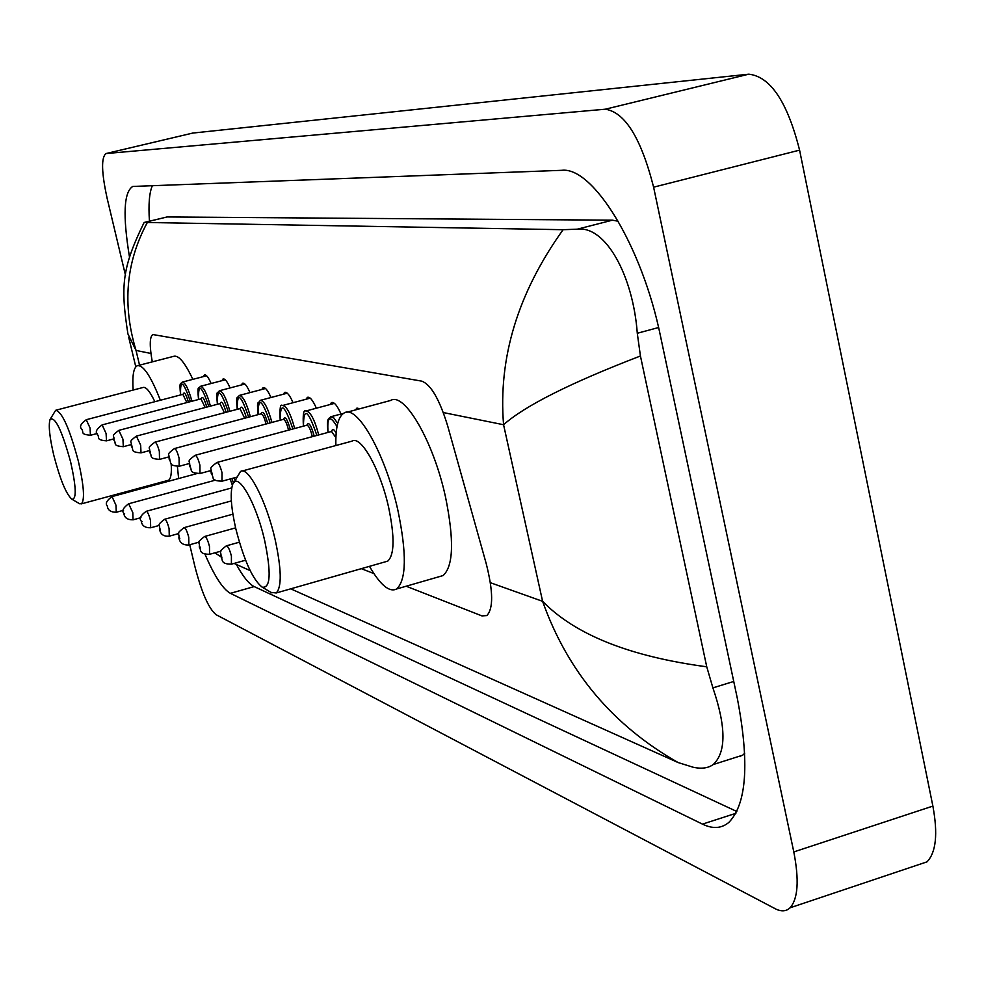 <?xml version="1.0" encoding="UTF-8"?>
<svg xmlns="http://www.w3.org/2000/svg" width="985" height="985" viewBox="0 0 985 985"><rect width="100%" height="100%" fill="white"/><g stroke="black" fill="none" stroke-linecap="round" stroke-linejoin="round"><path stroke-width="1.48" d="M355.425 409.945L356.939 408.085L359.87 408.75M329.975 404.552L331.502 402.545C334.149 401.794 337.313 405.611 340.995 414.02M306.003 399.257L307.455 397.312C309.906 396.623 312.873 400.255 316.357 408.209M283.298 394.246L284.677 392.362C286.955 391.735 289.75 395.182 293.05 402.705M261.764 389.494L263.069 387.659C265.199 387.093 267.834 390.38 270.961 397.521M241.313 384.975L242.556 383.202C244.551 382.685 247.026 385.812 249.993 392.596M221.859 380.69L223.053 378.966C224.912 378.486 227.264 381.478 230.084 387.93M203.341 376.615L204.486 374.94C206.234 374.497 208.451 377.353 211.135 383.51M406.165 586.223L481.948 615.896L486.824 615.576C493.436 608.668 493.226 591.332 486.208 563.592L447.732 426.123C439.618 399.59 430.974 384.593 421.777 381.146L152.823 334.531C149.609 336.821 149.437 345.932 152.293 361.864M361.335 568.665L373.894 573.578M125.526 275.468L107.143 198.33C101.492 172.486 101.098 157.563 105.974 153.561L192.74 133.073L748.834 74.171C770.504 76.67 787.421 101.997 799.586 150.139L932.881 806.087C938.028 833.975 936.058 852.567 926.983 861.863L917.207 865.15M105.974 153.561L605.332 109.2C625.069 112.302 641.149 138.294 653.609 187.175L793.799 851.926C799.278 880.147 798.035 898.776 790.068 907.801C786.116 911.507 781.167 911.814 775.22 908.724L216.035 614.665C208.685 608.545 201.654 592.539 194.944 566.67L189.723 544.754M204.954 554.149C214.422 576.077 222.905 589.141 230.392 593.339L702.465 824.125C712.734 829.111 721.537 828.533 728.863 822.389C746.79 803.883 749.597 762.476 737.285 698.168L660.516 336.242C642.183 246.139 592.97 166.33 561.696 170.319L132.766 186.448C123.778 191.989 122.669 215.493 129.478 256.962M236.375 564.454C242.987 576.594 248.922 583.97 254.167 586.58L736.817 811.492M152.404 185.574C149.314 192.567 148.329 204.437 149.437 221.169M618.248 221.256L612.411 220.184L167.093 216.959L144.303 222.425M733.357 758.142L742.678 755.187L744.722 753.254M147.06 222.992C125.908 262.404 122.226 304.894 136.041 350.451L127.939 333.989C120.478 286.512 121.869 268.277 143.748 223.213L144.216 222.438L563.1 229.702L577.296 229.185C605.923 225.516 633.17 276.329 637.283 333.262L640.435 355.991L706.75 666.808L712.906 687.887C726.204 726.844 726.29 752.392 713.177 764.557C708.153 768.189 701.443 769.076 693.058 767.216L678.123 762.55C612.781 725.428 567.606 671.684 542.6 601.318C575.055 634.685 629.772 656.515 706.75 666.808M234.098 563.432L250.153 570.635M290.723 588.821L678.123 762.55M640.435 355.991C570.463 382.894 524.845 405.808 503.569 424.732C498.114 357.727 517.962 292.717 563.1 229.702M70.698 462.236C76.251 487.132 76.67 499.469 71.93 499.235C66.192 494.236 60.159 479.633 53.83 455.427C49.582 437.352 48.327 425.372 50.05 419.512C55.025 415.99 61.907 430.223 70.698 462.236M50.543 418.637L55.677 410.277C62.104 411.755 69.652 428.697 78.332 461.103C83.947 485.753 84.969 499.998 81.373 503.864L79.169 503.507M167.745 480.458L168.497 480.261C170.91 478.882 171.809 473.317 171.156 463.59M177.399 466.508L178.63 478.538M158.462 484.004L158.019 483.093M154.867 401.695C149.905 391.304 145.94 386.563 142.973 387.499L56.17 410.142M133.135 390.06C132.187 375.777 133.554 367.676 137.247 365.755C143.12 364.548 150.828 376.048 160.37 400.255M138.035 365.546L173.705 356.324C178.593 354.92 184.971 362.591 192.851 379.36M264.645 540.482C271.38 573.036 270.543 588.587 262.133 587.134C252.677 579.586 243.911 560.169 235.834 528.859C231.266 508.777 230.096 494.371 232.325 485.63C236.412 468.983 255.792 501.254 264.645 540.482M234.11 482.318L240.488 471.483C248.121 465.683 266.381 500.946 275.049 539.14C281.525 569.059 281.919 586.998 276.231 592.97L270.961 592.367M385.295 561.819L387.733 561.13C394.48 554.912 394.776 536.985 388.619 507.349C380.321 469.525 360.941 435.025 351.99 441.145L242.125 471.027M335.86 445.528C335.479 427.293 338.261 416.433 344.208 412.949C357.26 404.207 385.689 454.614 397.878 510.267C406.854 553.607 406.448 579.845 396.66 588.968C389.395 592.638 380.333 585.102 369.473 566.338M346.794 412.259L390.589 400.476C404.429 391.55 433.523 441.489 445.491 496.908C454.27 540.075 453.457 566.301 443.053 575.572L439.076 576.717M150.939 353.455L136.041 350.451L139.55 365.152M443.312 412.555L503.569 424.732L542.6 601.318L490.382 582.701M793.799 851.926L932.881 806.087M653.609 187.175L799.586 150.139M605.332 109.2L748.834 74.171M106.331 153.488L192.74 133.073M735.881 813.314L702.465 824.125M254.167 586.58L230.392 593.339M167.093 216.959L144.426 222.487M612.411 220.184L577.296 229.185M658.571 327.537L637.283 333.262M733.739 681.448L712.906 687.887M213.72 480.618L213.129 477.885M123.531 510.292L116.402 512.237C110.751 512.286 107.71 510.168 107.291 505.871C105.075 503.606 106.651 500.515 112.019 496.6L115.971 505.194L116.279 512.274M210.999 472.123L210.125 470.768M235.809 477.429L236.166 478.525M235.058 480.569L234.184 477.873M140.941 517.667L133.184 519.797C127.447 519.908 124.319 517.741 123.839 513.271C121.586 510.919 123.199 507.755 128.666 503.766L132.79 512.606L133.049 519.834M124.627 513.727L124.011 513.456L124.627 513.727M232.398 485.371L230.182 478.969M231.869 478.513L233.507 483.056M159.311 525.411L150.853 527.751C145.09 527.972 141.877 525.731 141.237 521.04C138.947 518.615 140.596 515.377 146.186 511.313C147.467 511.51 148.895 514.539 150.471 520.4L150.693 527.788M142.062 521.533L141.421 521.25L142.062 521.533M159.545 529.228C160.567 523.823 155.581 526.236 164.63 519.267C165.972 519.44 167.462 522.555 169.088 528.6L169.272 536.172M160.432 529.758L159.693 528.194L160.149 530.607L160.432 529.758M178.864 537.859C179.91 532.405 174.813 534.793 184.072 527.64C185.5 527.8 187.051 531.001 188.738 537.256L188.849 545M179.799 538.426L179.036 536.825L179.492 539.288L179.799 538.426M199.266 546.971C200.386 541.159 195.067 543.942 204.597 536.493C206.111 536.628 207.736 539.928 209.473 546.392L209.534 554.321M200.263 547.574L199.45 545.924L199.918 548.46L200.263 547.574M220.825 556.599C221.957 550.75 216.626 553.336 226.316 545.85C227.904 545.961 229.616 549.371 231.413 556.057L231.413 564.183M221.896 557.264L221.059 555.552L221.526 558.163L221.896 557.264M183.136 394.332C184.17 391.144 185.931 393.754 188.418 402.163M186.867 402.569L182.841 394.345L86.36 419.684M97.121 433.511L90.509 435.259C79.354 434.213 84.464 432.181 81.533 428.955C79.317 426.603 80.893 423.525 86.261 419.721L90.066 428.056L90.411 435.284M180.575 394.936C178.987 378.979 181.092 385.27 182.237 382.131C185.217 382.402 188.455 388.767 191.952 401.227M190.4 401.634C183.284 380.887 180.021 378.646 180.612 394.936M201.223 398.839C202.356 395.588 204.203 398.309 206.751 407.014L206.764 407.1M205.175 407.519L200.94 398.863L102.243 424.88M106.084 433.474L106.503 440.837C95.176 439.852 100.273 437.672 97.293 434.373C95.04 431.947 96.653 428.795 102.132 424.904L106.084 433.474M198.539 399.491C196.963 383.497 198.945 389.703 200.3 386.342C203.464 386.613 206.85 393.2 210.458 406.115M208.857 406.546C201.506 385.086 198.071 382.734 198.576 399.491M220.221 403.579C221.44 400.242 223.361 403.05 225.971 411.976L226.045 412.296M224.408 412.727L219.95 403.604L118.939 430.334M122.928 439.162L123.322 446.697C111.662 445.688 117.006 443.57 113.854 440.061C114.851 434.68 109.914 437.192 118.816 430.371L122.928 439.162M114.026 440.209L114.728 441.674L114.026 440.209M217.402 404.281C215.838 388.25 217.747 394.296 219.273 390.774C222.635 391.033 226.181 397.866 229.899 411.274M228.261 411.705C220.64 389.506 217.032 387.019 217.439 404.269M240.205 408.553C241.51 405.143 243.517 408.024 246.213 417.197L246.336 417.775M244.649 418.219L239.958 408.603L136.509 436.072M140.658 445.158L141.015 452.866C129.257 452.017 134.428 449.566 131.288 446.045C132.285 440.59 127.336 442.954 136.386 436.109L140.658 445.158M131.473 446.217L132.199 447.719L131.744 445.306L131.473 446.217M237.225 409.317C235.723 393.237 237.434 399.319 239.244 395.441C242.815 395.687 246.521 402.767 250.362 416.704M248.663 417.147C240.783 394.148 236.991 391.537 237.274 409.304M261.247 413.811C262.663 410.314 264.756 413.269 267.526 422.7L267.723 423.562M265.975 424.03L265.753 422.971C264.165 417.024 262.589 413.983 261.025 413.86L155.039 442.13M149.658 452.349C150.68 446.771 145.657 449.135 154.879 442.166C156.246 442.351 157.735 445.454 159.348 451.462L159.508 459.404M149.868 452.546L150.619 454.085L150.151 451.61L149.868 452.546M258.119 414.636C256.666 398.605 258.119 404.687 260.262 400.353C264.066 400.587 267.957 407.95 271.922 422.43M270.185 422.897C262.01 399.048 258.008 396.29 258.168 414.611M283.446 419.351C284.96 415.756 287.152 418.797 290.021 428.5L290.279 429.682M288.47 430.174L288.186 428.77C286.549 422.639 284.899 419.512 283.249 419.401L174.591 448.52M169.051 459.01C170.097 453.322 164.987 455.649 174.419 448.557C175.859 448.729 177.411 451.93 179.073 458.136L179.184 466.262M169.272 459.219L170.06 460.808L169.58 458.259L169.272 459.219M292.89 428.98C284.419 404.219 280.183 401.301 280.196 420.213C279.555 408.455 280.319 403.567 282.436 405.537C286.5 405.746 290.575 413.404 294.675 428.5M306.901 425.2C308.527 421.494 310.817 424.646 313.784 434.631L314.104 436.183M312.245 436.687L311.888 434.914C310.189 428.561 308.465 425.348 306.717 425.261L195.252 455.267M189.551 466.04C190.671 459.983 185.352 462.716 195.055 455.316C196.581 455.476 198.207 458.764 199.918 465.179L199.98 473.526M189.797 466.274L190.61 467.912L190.13 465.302L189.797 466.274M303.405 426.148C302.752 414.414 303.565 409.366 305.855 411.016C310.189 411.213 314.486 419.179 318.734 434.927M316.875 435.432C308.083 409.686 303.614 406.596 303.454 426.136M331.699 431.405C332.388 428.352 333.878 428.918 336.156 433.104M335.885 437.66L331.551 431.467L217.131 462.408M211.246 473.489C212.378 467.272 207.035 469.968 216.909 462.47C218.522 462.605 220.221 465.991 222.007 472.64L221.982 481.197M211.516 473.748L212.366 475.435L211.874 472.751L211.516 473.748M327.993 432.427C326.454 416.015 328.941 419.524 330.615 416.815L333.817 417.899L337.707 423.452M337.005 426.616C329.877 414.599 326.897 416.532 328.054 432.403M739.612 756.16L740.585 756.578M790.068 907.801L926.983 861.863M742.678 755.187L713.177 764.557M128.727 337.313L135.795 366.863M214.878 552.831L220.862 556.747M112.142 496.563L196.618 473.662M128.801 503.729L215.456 480.138M146.334 511.277L231.77 487.907M164.803 519.218L231.364 500.922M159.57 529.29C160.506 534.449 163.805 536.726 169.445 536.123L178.691 533.562M184.269 527.591L232.903 514.158M178.888 537.933C179.861 543.03 183.247 545.37 189.058 544.939L199.192 542.119M204.818 536.431L235.612 527.874M199.278 547.057C201.679 549.211 197.85 554.37 209.768 554.26L220.923 551.144M226.562 545.776L239.392 542.193M220.849 556.71C223.349 559.111 219.593 564.343 231.672 564.11L245.585 560.206M182.508 382.057L206.604 375.765M106.503 440.837L113.644 438.941M200.608 386.268L225.282 379.791M123.322 446.697L131.03 444.641M219.618 390.688L244.896 384.039M141.015 452.866L149.375 450.625M239.626 395.342L265.544 388.496M168.743 456.929L159.668 459.355C147.738 458.628 152.872 455.981 149.683 452.41M260.693 400.242L287.288 393.187M189.219 463.553L179.356 466.213C167.216 465.61 172.313 462.691 169.075 459.072M282.917 405.414L310.213 398.137M210.913 470.559L200.177 473.465C187.716 472.923 193.035 469.98 189.576 466.127M306.397 410.868L334.432 403.37M236.917 477.134L222.216 481.136C209.706 480.988 214.681 477.245 211.27 473.588M331.243 416.643L343.543 413.343M71.93 499.235L79.613 503.766M81.373 503.864L168.497 480.261M262.133 587.134L271.909 592.933M276.231 592.97L387.733 561.13M396.66 588.968L443.053 575.572"/></g></svg>
